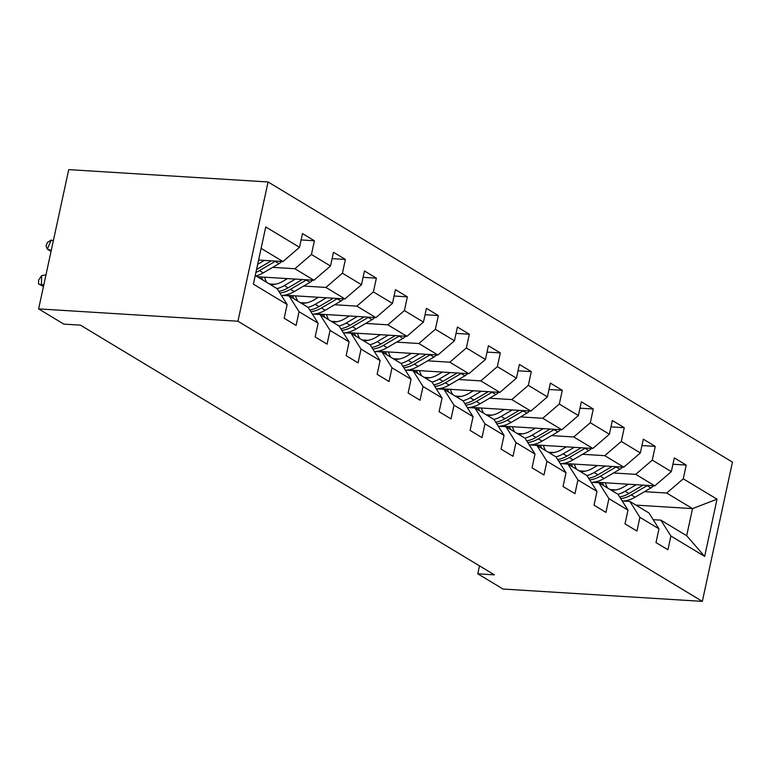 <?xml version="1.0" encoding="UTF-8"?>
<svg xmlns="http://www.w3.org/2000/svg" width="771" height="771" viewBox="0 0 771 771"><rect width="100%" height="100%" fill="white"/><g stroke="black" fill="none" stroke-linecap="round" stroke-linejoin="round"><path stroke-width="1.16" d="M237.95 321.228L38.617 308.892L68.725 169.63L268.067 181.966L732.45 462.108L702.342 601.37L237.95 321.228L268.067 181.966M255.259 275.459L277.107 288.643L287.149 304.526L284.171 318.259L296.093 325.449L299.061 311.715L318.134 323.213L315.156 336.956L327.077 344.145L330.046 330.402L349.118 341.91L346.15 355.643L358.062 362.833L361.03 349.099L380.103 360.597L377.135 374.34L389.047 381.529L392.015 367.786L411.088 379.293L408.119 393.027L420.031 400.216L423.009 386.483L442.072 397.99L439.104 411.724L451.016 418.913L453.994 405.18L473.057 416.677L470.088 430.42L482.01 437.61L484.978 423.867L504.041 435.374L501.073 449.108L512.994 456.297L515.963 442.564L535.026 454.061L532.057 467.804L543.979 474.994L546.947 461.251L566.01 472.758L563.042 486.491L574.964 493.681L577.932 479.947L597.005 491.445L594.027 505.188L605.948 512.378L608.917 498.635L627.989 510.142L625.011 523.875L636.933 531.065L639.901 517.331L658.974 528.829L656.005 542.572L667.917 549.762L670.886 536.018L704.655 556.392L717.02 499.184L692.531 508.619L666.713 493.045L644.489 491.667M287.149 304.526L253.38 284.152L265.744 226.944L299.514 247.308L302.483 233.574L314.404 240.764L301.104 239.945M717.02 499.184L683.26 478.81L686.229 465.077L674.307 457.887L671.339 471.621L652.276 460.123L655.244 446.38L643.322 439.191L640.354 452.934L621.291 441.426L624.259 427.693L612.338 420.503L609.369 434.237L590.307 422.73L593.275 408.996L581.353 401.807L578.385 415.54L559.312 404.043L562.29 390.299L550.369 383.11L547.4 396.853L528.328 385.346L531.306 371.612L519.384 364.423L516.416 378.156L497.343 366.659L500.312 352.916L488.4 345.726L485.431 359.469L466.359 347.962L469.327 334.228L457.415 327.039L454.447 340.772L435.374 329.275L438.342 315.532L426.43 308.342L423.452 322.085L404.389 310.578L407.358 296.845L395.446 289.655L392.468 303.389L373.405 291.891L376.373 278.148L364.452 270.958L361.483 284.701L342.42 273.194L345.389 259.451L333.467 252.262L330.499 266.005L311.436 254.497L314.404 240.764M479.495 565.866L477.779 573.817L494.394 574.848L80.454 325.14L63.839 324.109L38.617 308.892M318.134 323.213L308.092 307.34L289.029 295.833L281.357 295.36M272.664 267.364L294.888 268.732L313.951 280.239L257.369 276.741M289.029 295.833L299.061 311.715M311.436 254.497L294.888 268.732M330.499 266.005L313.951 280.239M349.118 341.91L339.086 326.027L320.013 314.529L312.342 314.057M269.291 283.93L275.054 284.287M303.649 286.051L325.873 287.429L344.945 298.926L284.432 295.187M320.013 314.529L330.046 330.402M342.42 273.194L325.873 287.429M361.483 284.701L344.945 298.926M380.103 360.597L370.07 344.724L350.998 333.217L343.326 332.744M300.276 302.618L306.039 302.974M334.633 304.747L356.857 306.116L375.93 317.623L315.416 313.874M350.998 333.217L361.03 349.099M373.405 291.891L356.857 306.116M392.468 303.389L375.93 317.623M419.318 353.86L408.225 360.375A30.262 24.508 121.1 0 1 401.045 363.411L381.982 351.913L374.311 351.441M331.26 321.314L337.023 321.671M365.618 323.435L387.842 324.813L406.915 336.32L346.401 332.571M381.982 351.913L392.015 367.786M401.055 363.411L411.088 379.293M404.389 310.578L387.842 324.813M423.452 322.085L406.915 336.32M442.072 397.99L432.039 382.108L412.967 370.6L405.295 370.128M362.245 340.001L368.008 340.358M396.612 342.131L418.826 343.509L437.899 355.007L377.385 351.268M412.967 370.6L423.009 386.483M435.374 329.275L418.826 343.509M454.447 340.772L437.899 355.007M473.057 416.677L463.024 400.804L443.951 389.297L436.28 388.825M393.229 358.698L398.993 359.055M427.597 360.818L449.811 362.197L468.884 373.704L408.37 369.955M443.951 389.297L453.994 405.18M466.359 347.962L449.811 362.197M485.431 359.469L468.884 373.704M512.272 409.931L501.179 416.446A30.262 24.508 121.1 0 1 493.999 419.482L474.946 407.994L467.265 407.512M424.214 377.385L429.977 377.742M458.581 379.515L480.805 380.893L499.868 392.391L439.354 388.651M474.946 407.994L484.978 423.867M494.009 419.491L504.041 435.374M497.343 366.659L480.805 380.893M516.416 378.156L499.868 392.391M543.266 428.628L532.173 435.143A30.262 24.508 121.1 0 1 524.984 438.179L505.93 426.681L498.249 426.209M455.198 396.082L460.962 396.439M489.566 398.212L511.79 399.58L530.853 411.088L470.339 407.339M505.93 426.681L515.963 442.564M524.993 438.188L535.026 454.061M528.328 385.346L511.79 399.58M547.4 396.853L530.853 411.088M574.25 447.325L563.158 453.83A30.262 24.508 121.1 0 1 555.968 456.875L536.915 445.378L529.243 444.896M486.183 414.769L491.946 415.126M520.55 416.899L542.774 418.277L561.837 429.775L501.323 426.035M536.915 445.378L546.947 461.251M555.978 456.875L566.01 472.758M559.312 404.043L542.774 418.277M578.385 415.54L561.837 429.775M605.235 466.012L594.142 472.527A30.262 24.508 121.1 0 1 586.953 475.562L567.899 464.065L560.228 463.593M517.168 433.466L522.94 433.822M551.535 435.596L573.759 436.964L592.822 448.471L532.308 444.722M567.899 464.065L577.932 479.947M586.962 475.572L597.005 491.445M590.307 422.73L573.759 436.964M609.369 434.237L592.822 448.471M636.22 484.708L625.127 491.214A30.262 24.508 121.1 0 1 617.937 494.259L598.884 482.762L591.212 482.289M548.162 452.163L553.925 452.519M582.519 454.283L604.743 455.661L623.816 467.159L563.302 463.419M598.884 482.762L608.917 498.635M617.957 494.259L627.989 510.142M621.291 441.426L604.743 455.661M640.354 452.934L623.816 467.159M658.974 528.829L648.941 512.956L629.868 501.449L622.197 500.977M579.146 470.85L584.91 471.206M613.504 472.98L635.728 474.348L654.801 485.855L594.287 482.106M629.868 501.449L639.901 517.331M652.276 460.123L635.728 474.348M671.339 471.621L654.801 485.855M704.655 556.392L686.672 535.72L660.853 520.146L653.182 519.673M610.131 489.546L615.894 489.903M635.95 505.121L692.531 508.619L686.672 535.72M660.853 520.146L670.886 536.018M683.26 478.81L666.713 493.045M477.779 573.817L503 589.034L702.342 601.37M258.593 260.039L282.967 261.542L261.118 248.358M299.514 247.308L282.967 261.542M686.229 465.077L672.938 464.248M655.244 446.38L641.954 445.561M624.259 427.693L610.96 426.864M593.275 408.996L579.975 408.177M562.29 390.299L548.991 389.48M531.306 371.612L518.006 370.784M500.312 352.916L487.021 352.096M469.327 334.228L456.037 333.4M438.342 315.532L425.052 314.713M407.358 296.845L394.068 296.016M376.373 278.148L363.083 277.329M345.389 259.451L332.089 258.632M628.346 484.217L623.643 486.983A25.115 20.345 121.1 0 1 611.181 490.183M653.509 485.778A10.486 8.491 121.1 0 1 650.811 487.956L635.053 497.208A30.262 24.508 121.1 0 1 623.238 501.044M607.606 488.024A25.115 20.345 121.1 0 1 605.389 482.8M643.139 485.132L628.895 493.498A30.262 24.508 121.1 0 1 619.682 496.996M600.474 482.492A25.115 20.345 -58.9 0 0 601.447 484.304M620.713 498.635A30.262 24.508 -58.9 0 0 631.285 494.934L647.042 485.682A10.486 8.491 -58.9 0 0 647.486 485.402M603.838 485.749A25.115 20.345 121.1 0 1 602.286 482.607M597.361 465.53L592.658 468.286A25.115 20.345 121.1 0 1 580.197 471.486M622.515 467.081A10.486 8.491 121.1 0 1 619.826 469.269L604.069 478.521A30.262 24.508 121.1 0 1 592.253 482.347M576.621 469.327A25.115 20.345 121.1 0 1 574.395 464.103M612.155 466.445L597.91 474.801A30.262 24.508 121.1 0 1 588.687 478.299M569.49 463.805A25.115 20.345 -58.9 0 0 570.463 465.617M589.728 479.947A30.262 24.508 -58.9 0 0 600.301 476.237L616.058 466.995A10.486 8.491 -58.9 0 0 616.501 466.715M572.853 467.053A25.115 20.345 121.1 0 1 571.301 463.911M566.377 446.833L561.673 449.599A25.115 20.345 121.1 0 1 549.212 452.789M591.53 448.394A10.486 8.491 121.1 0 1 588.842 450.572L573.084 459.824A30.262 24.508 121.1 0 1 561.269 463.66M545.637 450.64A25.115 20.345 121.1 0 1 543.41 445.416M581.17 447.749L566.926 456.114A30.262 24.508 121.1 0 1 557.703 459.603M538.505 445.108A25.115 20.345 -58.9 0 0 539.478 446.92M558.744 461.251A30.262 24.508 -58.9 0 0 569.316 457.55L585.064 448.298A10.486 8.491 -58.9 0 0 585.517 448.018M541.859 448.365A25.115 20.345 121.1 0 1 540.317 445.224M535.392 428.136L530.679 430.902A25.115 20.345 121.1 0 1 518.228 434.102M560.546 429.698A10.486 8.491 121.1 0 1 557.857 431.885L542.1 441.128A30.262 24.508 121.1 0 1 530.284 444.963M514.652 431.943A25.115 20.345 121.1 0 1 512.426 426.72M550.186 429.052L535.941 437.417A30.262 24.508 121.1 0 1 526.718 440.916M507.52 426.421A25.115 20.345 -58.9 0 0 508.494 428.233M527.759 442.564A30.262 24.508 -58.9 0 0 538.322 438.853L554.079 429.601A10.486 8.491 -58.9 0 0 554.532 429.322M510.874 429.669A25.115 20.345 121.1 0 1 509.332 426.527M504.398 409.449L499.695 412.206A25.115 20.345 121.1 0 1 487.243 415.405M529.561 411.001A10.486 8.491 121.1 0 1 526.872 413.189L511.115 422.441A30.262 24.508 121.1 0 1 499.3 426.276M483.668 413.256A25.115 20.345 121.1 0 1 481.441 408.032M519.201 410.365L504.957 418.72A30.262 24.508 121.1 0 1 495.734 422.219M476.536 407.724A25.115 20.345 -58.9 0 0 477.509 409.536M496.775 423.867A30.262 24.508 -58.9 0 0 507.337 420.166L523.095 410.914A10.486 8.491 -58.9 0 0 523.548 410.635M479.89 410.972A25.115 20.345 121.1 0 1 478.348 407.84M473.413 390.752L468.71 393.518A25.115 20.345 121.1 0 1 456.249 396.718M481.287 391.244L470.194 397.759A30.262 24.508 121.1 0 1 463.014 400.795M498.577 392.314A10.486 8.491 121.1 0 1 495.888 394.501L480.131 403.744A30.262 24.508 121.1 0 1 468.315 407.58M452.683 394.559A25.115 20.345 121.1 0 1 450.457 389.336M488.216 391.668L473.972 400.033A30.262 24.508 121.1 0 1 464.749 403.532M445.542 389.027A25.115 20.345 -58.9 0 0 446.525 390.849M465.79 405.18A30.262 24.508 -58.9 0 0 476.353 401.469L492.11 392.217A10.486 8.491 -58.9 0 0 492.563 391.938M448.905 392.285A25.115 20.345 121.1 0 1 447.363 389.143M442.429 372.065L437.726 374.822A25.115 20.345 121.1 0 1 425.264 378.021M450.303 372.547L439.21 379.062A30.262 24.508 121.1 0 1 432.03 382.098M467.592 373.617A10.486 8.491 121.1 0 1 464.903 375.805L449.146 385.057A30.262 24.508 121.1 0 1 437.33 388.883M421.698 375.872A25.115 20.345 121.1 0 1 419.472 370.639M457.232 372.981L442.988 381.337A30.262 24.508 121.1 0 1 433.765 384.835M414.557 370.34A25.115 20.345 -58.9 0 0 415.54 372.152M434.805 386.483A30.262 24.508 -58.9 0 0 445.368 382.782L461.125 373.53A10.486 8.491 -58.9 0 0 461.578 373.251M417.921 373.588A25.115 20.345 121.1 0 1 416.379 370.456M411.444 353.369L406.741 356.135A25.115 20.345 121.1 0 1 394.28 359.334M436.608 354.93A10.486 8.491 121.1 0 1 433.909 357.108L418.161 366.36A30.262 24.508 121.1 0 1 406.336 370.196M390.714 357.175A25.115 20.345 121.1 0 1 388.488 351.952M426.238 354.284L412.003 362.649A30.262 24.508 121.1 0 1 402.78 366.148M383.572 351.643A25.115 20.345 -58.9 0 0 384.556 353.465M403.821 367.786A30.262 24.508 -58.9 0 0 414.384 364.085L430.141 354.833A10.486 8.491 -58.9 0 0 430.594 354.554M386.936 354.901A25.115 20.345 121.1 0 1 385.394 351.759M380.46 334.681L375.756 337.438A25.115 20.345 121.1 0 1 363.295 340.637M388.333 335.163L377.241 341.678A30.262 24.508 121.1 0 1 370.051 344.714M405.623 336.233A10.486 8.491 121.1 0 1 402.925 338.421L387.167 347.673A30.262 24.508 121.1 0 1 375.352 351.499M359.72 338.479A25.115 20.345 121.1 0 1 357.503 333.255M395.253 335.597L381.019 343.953A30.262 24.508 121.1 0 1 371.795 347.451M352.588 332.956A25.115 20.345 -58.9 0 0 353.571 334.768M372.836 349.099A30.262 24.508 -58.9 0 0 383.399 345.389L399.156 336.146A10.486 8.491 -58.9 0 0 399.609 335.867M355.951 336.204A25.115 20.345 121.1 0 1 354.409 333.062M349.475 315.985L344.772 318.751A25.115 20.345 121.1 0 1 332.311 321.95M357.349 316.476L346.256 322.982A30.262 24.508 121.1 0 1 339.067 326.027M374.639 317.546A10.486 8.491 121.1 0 1 371.94 319.724L356.183 328.976A30.262 24.508 121.1 0 1 344.367 332.812M328.735 319.792A25.115 20.345 121.1 0 1 326.519 314.568M364.269 316.9L350.024 325.266A30.262 24.508 121.1 0 1 340.811 328.764M321.603 314.26A25.115 20.345 -58.9 0 0 322.577 316.071M341.852 330.402A30.262 24.508 -58.9 0 0 352.414 326.702L368.172 317.45A10.486 8.491 -58.9 0 0 368.615 317.17M324.967 317.517A25.115 20.345 121.1 0 1 323.425 314.375M318.49 297.298L313.787 300.054A25.115 20.345 121.1 0 1 301.326 303.254M326.364 297.779L315.272 304.294A30.262 24.508 121.1 0 1 308.082 307.33M343.644 298.849A10.486 8.491 121.1 0 1 340.955 301.037L325.198 310.279A30.262 24.508 121.1 0 1 313.383 314.115M297.751 301.095A25.115 20.345 121.1 0 1 295.534 295.871M333.284 298.213L319.04 306.569A30.262 24.508 121.1 0 1 309.817 310.067M290.619 295.572A25.115 20.345 -58.9 0 0 291.592 297.384M310.858 311.715A30.262 24.508 -58.9 0 0 321.43 308.005L337.187 298.762A10.486 8.491 -58.9 0 0 337.631 298.473M293.982 298.82A25.115 20.345 121.1 0 1 292.431 295.678M287.506 278.601L282.803 281.367A25.115 20.345 121.1 0 1 270.342 284.557M295.38 279.092L284.287 285.598A30.262 24.508 121.1 0 1 277.097 288.633M312.66 280.162A10.486 8.491 121.1 0 1 309.971 282.34L294.214 291.592A30.262 24.508 121.1 0 1 282.398 295.428M266.766 282.408A25.115 20.345 121.1 0 1 264.54 277.184M302.299 279.516L288.055 287.882A30.262 24.508 121.1 0 1 278.832 291.371M259.634 276.876A25.115 20.345 -58.9 0 0 260.608 278.688M279.873 293.019A30.262 24.508 -58.9 0 0 290.445 289.318L306.193 280.066A10.486 8.491 -58.9 0 0 306.646 279.786M262.998 280.133A25.115 20.345 121.1 0 1 261.446 276.991M43.889 284.499L41.461 284.952L43.523 286.195M43.455 286.504L38.55 283.892L38.608 280.172L41.605 275.661L45.981 274.852M41.605 275.661L41.461 284.952L38.55 283.892M264.395 260.396L257.659 264.347M281.675 261.465A10.486 8.491 121.1 0 1 278.986 263.653L263.229 272.895A30.262 24.508 121.1 0 1 256.049 275.941M271.315 260.82L257.071 269.185A30.262 24.508 121.1 0 1 256.55 269.484M255.914 272.404A30.262 24.508 -58.9 0 0 259.451 270.621L275.208 261.369A10.486 8.491 -58.9 0 0 275.661 261.09M53.334 240.812L51.165 240.08L47.339 249.139L51.252 250.459M51.05 251.375L47.339 249.139L46 245.968L47.532 242.345L51.165 240.08M628.895 493.498L625.127 491.214M635.053 497.208L631.285 494.934M650.811 487.956L647.042 485.682M597.91 474.801L594.142 472.527M604.069 478.521L600.301 476.237M619.826 469.269L616.058 466.995M566.926 456.114L563.158 453.83M573.084 459.824L569.316 457.55M588.842 450.572L585.064 448.298M535.941 437.417L532.173 435.143M542.1 441.128L538.322 438.853M557.857 431.885L554.079 429.601M504.957 418.72L501.179 416.446M511.115 422.441L507.337 420.166M526.872 413.189L523.095 410.914M473.972 400.033L470.194 397.759M480.131 403.744L476.353 401.469M495.888 394.501L492.11 392.217M442.988 381.337L439.21 379.062M449.146 385.057L445.368 382.782M464.903 375.805L461.125 373.53M412.003 362.649L408.225 360.375M418.161 366.36L414.384 364.085M433.909 357.108L430.141 354.833M381.019 343.953L377.241 341.678M387.167 347.673L383.399 345.389M402.925 338.421L399.156 336.146M350.024 325.266L346.256 322.982M356.183 328.976L352.414 326.702M371.94 319.724L368.172 317.45M319.04 306.569L315.272 304.294M325.198 310.279L321.43 308.005M340.955 301.037L337.187 298.762M288.055 287.882L284.287 285.598M294.214 291.592L290.445 289.318M309.971 282.34L306.193 280.066M263.229 272.895L259.451 270.621M278.986 263.653L275.208 261.369"/></g></svg>

